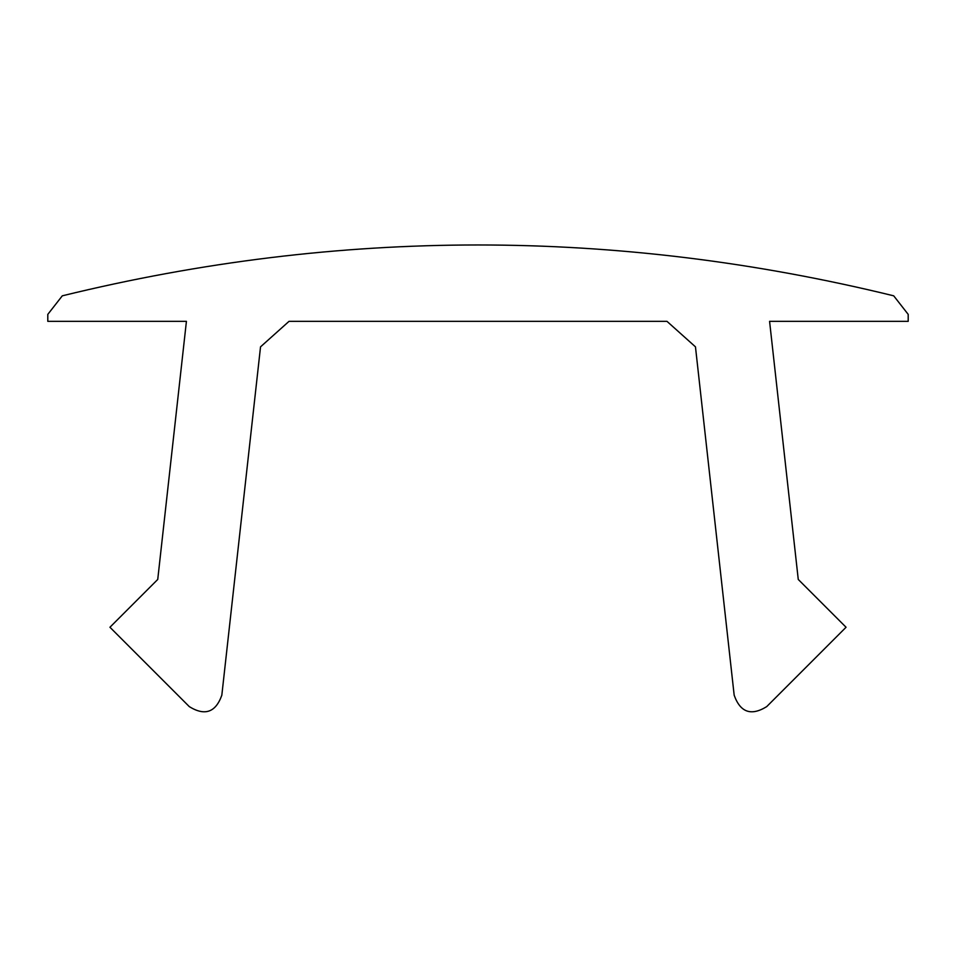 <?xml version="1.0" encoding="UTF-8"?>
<svg xmlns="http://www.w3.org/2000/svg" width="956" height="956" viewBox="0 0 956 956"><rect width="100%" height="100%" fill="white"/><g stroke="black" fill="none" stroke-linecap="round" stroke-linejoin="round"><path stroke-width="1.43" d="M666.965 321.335L289.035 321.335L260.534 346.849L221.828 695.215C215.698 712.435 204.847 716.235 189.3 706.627L109.94 627.255L157.74 579.456L186.42 321.335L47.8 321.335L47.8 314.381L62.295 295.822C339.428 228.018 616.572 228.018 893.705 295.822L908.2 314.381L908.2 321.335L769.58 321.335L798.26 579.456L846.06 627.255L766.7 706.627C751.153 716.235 740.303 712.435 734.172 695.215L695.466 346.849L666.965 321.335M47.8 314.381L62.295 295.822C339.428 228.018 616.572 228.018 893.705 295.822L908.2 314.381"/></g></svg>
